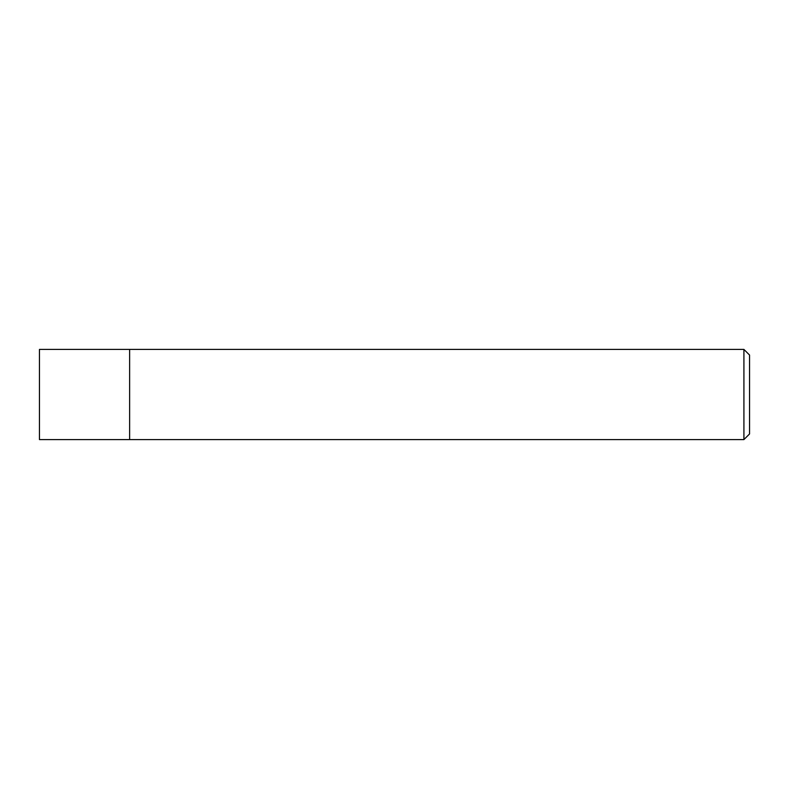 <?xml version="1.0" encoding="UTF-8"?>
<svg xmlns="http://www.w3.org/2000/svg" width="789" height="789" viewBox="0 0 789 789"><rect width="100%" height="100%" fill="white"/><g stroke="black" fill="none" stroke-linecap="round" stroke-linejoin="round"><path stroke-width="1.18" d="M129.623 439.581L129.623 349.419L39.45 349.419L39.45 439.581L129.623 439.581L129.623 349.419L743.919 349.419L743.919 439.581L129.623 439.581M743.919 439.581L749.55 433.95L749.55 355.05L743.919 349.419"/></g></svg>
